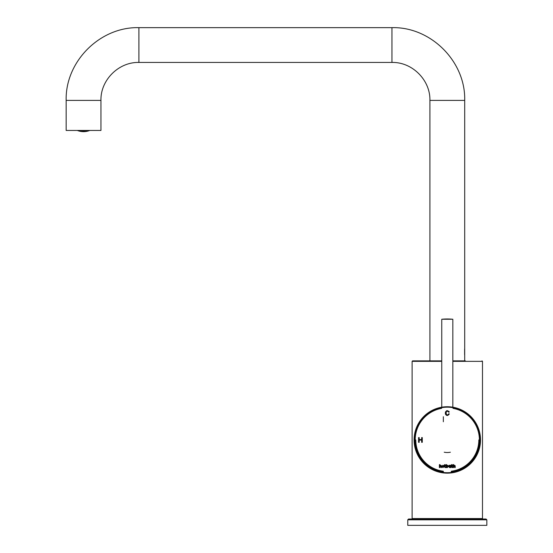 <?xml version="1.0" encoding="UTF-8"?>
<svg xmlns="http://www.w3.org/2000/svg" width="553" height="553" viewBox="0 0 553 553"><rect width="100%" height="100%" fill="white"/><g stroke="black" fill="none" stroke-linecap="round" stroke-linejoin="round"><path stroke-width="0.83" d="M455.209 466.241L455.209 467.568L454.697 467.568L454.276 465.633L453.619 466.214L453.619 467.568L453.101 467.568L453.101 464.693L453.619 464.555L453.619 465.474L454.276 465.204L455.209 466.241L455.209 467.568L454.697 467.568M452.029 465.253L452.679 465.253L452.679 465.667L452.029 465.667L452.029 466.926L452.617 467.513L451.525 467.002L451.525 465.667L451.151 465.667L451.525 464.693L452.029 464.555L452.029 465.253L451.925 464.582M449.25 412.04L448.656 412.179C445.041 408.162 445.635 418.296 448.725 413.755L449.326 413.914C444.868 419.927 444.225 406.538 449.25 412.04L448.656 412.179L447.971 411.321M445.054 465.253L445.704 465.253L445.704 465.667L445.054 465.667L445.054 466.926L445.642 467.513L444.55 467.002L444.55 465.667L444.177 465.667L445.054 464.555L445.054 465.253L445.704 465.253L445.704 465.667L445.054 465.667M421.649 439.531L421.649 437.582L422.278 437.582L422.278 442.331L421.649 442.331L421.649 440.098L419.188 440.098L419.188 442.331L418.559 442.331L418.559 437.582L419.188 437.582L419.188 439.531L421.649 439.531L419.188 439.531M444.128 466.4L442.946 467.617L441.792 466.414L442.96 465.204L444.128 466.4M441.501 466.241L441.501 467.568L440.99 467.568L440.568 465.633L439.911 466.214L439.911 467.568L439.393 467.568L439.393 464.693L439.911 464.555L439.911 465.474L440.568 465.204L441.501 466.241M447.273 467.617L446.105 467.568L446.105 464.686L446.617 464.555L446.617 465.474L447.736 465.294L448.31 466.449L447.273 467.617L446.617 467.354M450.398 465.419L449.686 465.204L448.518 466.414L449.672 467.617L450.854 467.568L450.854 465.267L450.398 465.419M451.255 472.926L447.308 473.161M447.301 406.738L452.997 407.229M444.218 452.216C446.264 452.624 448.324 452.624 450.384 452.216M480.516 439.946A33.215 33.215 0 0 1 430.697 468.709A33.215 33.215 0 0 1 430.697 411.183A33.215 33.215 0 0 1 480.516 439.946A33.215 33.215 0 0 1 430.697 468.709A33.215 33.215 0 0 1 430.697 411.183A33.215 33.215 0 0 1 480.516 439.946M448.158 414.709L448.725 413.755L449.326 413.914M447.467 415.441L447.011 415.414M446.865 415.393L446.278 415.179M445.725 414.646L445.4 413.955M445.276 413.195L445.594 411.702M446.783 410.782L447.55 410.699M448.905 411.349L449.147 411.75M447.861 411.28L447.418 411.218M446.865 411.308L446.389 411.605M446.077 412.075L445.905 413.181M446.174 414.266L447.073 414.895M445.704 467.112L445.137 467.617L444.55 467.002L444.177 465.253M444.55 465.253L444.55 464.693M422.278 442.331L421.649 442.331M421.649 440.098L419.188 440.098M419.188 442.331L418.559 442.331M418.559 437.582L419.188 437.582M421.649 437.582L422.278 437.582M441.792 466.414L442.96 465.204M443.61 466.414L442.939 465.633L442.31 466.4L442.967 467.188L443.61 466.414L442.939 465.633L442.31 466.4L442.967 467.188L443.61 466.373M441.501 467.568L440.99 467.568L440.568 465.633L439.911 466.214L440.568 465.633M439.911 467.568L439.393 467.568L439.393 464.693M439.911 465.474L440.568 465.204M441.287 465.488L441.488 465.972M446.617 467.568L446.105 467.568L446.105 464.686L446.617 464.555L446.617 465.474L447.736 465.294L448.31 466.449M446.61 466.891L447.225 467.202L447.778 466.227L447.204 465.626L446.61 465.916L446.61 466.891A0.774 0.774 0 0 0 447.225 467.202L447.418 467.174M447.225 467.202L447.778 466.227L447.204 465.626M449.686 465.204L448.836 465.543M450.398 467.568L450.854 467.568L450.854 465.267L450.398 465.26M449.693 467.188L449.036 466.4L449.665 465.633L450.336 466.414L449.693 467.188L449.036 466.4L449.665 465.633L450.336 466.414L449.693 467.188M452.679 465.253L452.679 465.667L452.029 465.667L452.299 467.202M452.679 467.112L452.112 467.617L451.525 467.002M451.525 465.667L451.151 465.667M454.697 466.262L454.276 465.633L453.619 466.214L453.619 467.568L453.101 467.568M454.276 465.633L453.619 466.214M453.101 464.693L453.619 464.555L453.619 465.474L454.276 465.204M454.995 465.488L455.188 465.972M441.764 407.202L441.764 319.254L447.301 318.977A56.178 56.178 0 0 0 441.764 319.254L452.838 319.254A56.178 56.178 0 0 0 447.301 318.977M464.617 348.971L464.617 354.743M100.95 100.397L100.95 130.446L66.16 130.446L66.16 100.397C65.15 61.528 100.038 26.641 138.907 27.65L138.907 62.441C118.625 61.922 100.432 80.116 100.95 100.397L66.16 100.397M138.907 27.65L391.953 27.65L391.953 62.441C412.227 61.922 430.428 80.116 429.909 100.397L464.7 100.397L464.7 360.874L465.329 360.874M452.997 408.356A32.102 32.102 0 0 1 451.255 471.806M443.347 471.806A32.102 32.102 0 0 1 441.612 408.356M486.84 519.813L486.84 525.35L407.768 525.35L407.768 519.813L408.556 519.025L486.052 519.025L486.84 519.813L407.768 519.813M89.807 130.446A16.604 16.604 0 0 1 77.302 130.446M83.558 130.867A16.03 13.88 90 0 1 82.452 131.033L82.452 131.351A16.507 14.295 90 0 0 83.558 131.51A16.507 14.295 -90 0 0 84.664 131.351L84.664 131.033A16.03 13.88 -90 0 1 83.558 130.867L83.558 131.51M80.392 130.549A15.484 13.41 90 0 1 79.286 130.487L79.286 130.826A16.659 14.426 90 0 0 80.392 131.206A16.196 14.025 -90 0 0 81.498 131.261L81.498 130.937A16.403 14.205 -90 0 1 80.392 130.549L80.392 131.206M78.339 130.536L78.339 130.536A15.726 13.618 -90 0 1 77.959 130.446M86.717 130.549A16.403 14.205 90 0 1 85.611 130.937L85.611 131.261A16.196 14.025 90 0 0 86.717 131.206A16.659 14.426 -90 0 0 87.823 130.826L87.823 130.487A15.484 13.41 -90 0 1 86.717 130.549L86.717 131.206M88.777 130.536L88.777 130.536A15.726 13.618 90 0 0 89.157 130.446M81.616 130.446A16.099 13.943 90 0 0 81.975 130.57A15.588 13.5 -90 0 0 82.77 130.446M84.346 130.446A15.588 13.5 90 0 0 85.134 130.57A16.099 13.943 -90 0 0 85.494 130.446M81.104 130.446L75.146 130.446M86.005 130.446L91.964 130.446M94.639 130.446L97.895 130.446M69.215 130.446L72.478 130.446M464.7 360.874L452.838 360.874M441.764 360.874L412.586 360.874L412.116 361.351L441.764 361.351M412.116 518.548L482.493 518.548L482.016 519.025L412.586 519.025L412.116 518.548L412.116 361.351M480.059 439.946A32.758 32.758 0 0 1 430.925 468.322A32.758 32.758 0 0 1 430.925 411.577A32.758 32.758 0 0 1 480.059 439.946M478.829 439.946A31.528 31.528 0 0 1 451.255 471.225M443.347 471.225A31.528 31.528 0 0 1 415.773 439.946M482.493 518.548L482.493 361.351L452.838 361.351M443.347 416.713L443.347 421.759M452.838 407.202L452.838 319.254M391.953 62.441L138.907 62.441M391.953 27.65C430.822 26.648 465.702 61.521 464.7 100.397M429.909 360.874L429.909 100.397M482.493 361.351L482.016 360.874"/></g></svg>
